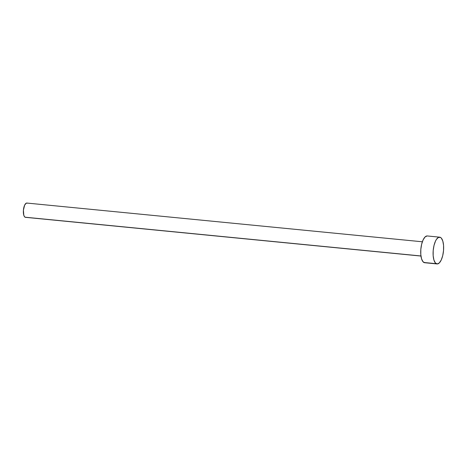 <?xml version="1.0" encoding="UTF-8"?>
<svg xmlns="http://www.w3.org/2000/svg" width="467" height="467" viewBox="0 0 467 467"><rect width="100%" height="100%" fill="white"/><g stroke="black" fill="none" stroke-linecap="round" stroke-linejoin="round"><path stroke-width="0.7" d="M422.366 241.783L26.87 203.057A7.174 2.744 95.6 0 0 23.502 209.362A7.174 2.744 95.6 0 0 25.049 217.202L420.954 255.969L25.049 217.202A7.174 2.744 95.6 0 0 25.469 217.33L420.965 256.056M439.675 237.172L427.311 235.958A13.45 5.149 95.6 0 0 420.995 247.784A13.45 5.149 95.6 0 0 423.896 262.483L436.26 263.692L423.896 262.483A13.45 5.149 95.6 0 0 424.69 262.728L437.054 263.943A13.45 5.149 -84.4 0 1 436.26 263.692A13.45 5.149 -84.4 0 1 433.364 248.993A13.45 5.149 -84.4 0 1 439.675 237.172A13.45 5.149 -84.4 0 1 440.469 237.417A13.45 5.149 -84.4 0 1 443.364 252.116A13.45 5.149 -84.4 0 1 437.054 263.943M424.882 262.74L422.985 261.718L421.555 258.817L420.796 254.468L420.831 249.343L421.648 244.218L423.131 239.875L425.052 236.967L427.118 235.952M440.469 237.417L441.373 238.182L442.809 241.083L443.568 245.426L443.533 250.551L442.71 255.683L441.227 260.026L439.307 262.927L437.246 263.948L435.355 262.933L433.919 260.026L433.16 255.683L433.195 250.557L434.018 245.432L435.501 241.083L436.423 239.419L438.449 237.417L440.469 237.417M25.574 217.336L24.564 216.793L23.799 215.246L23.414 210.197L24.64 205.141L26.216 203.186L27.29 203.186"/></g></svg>

